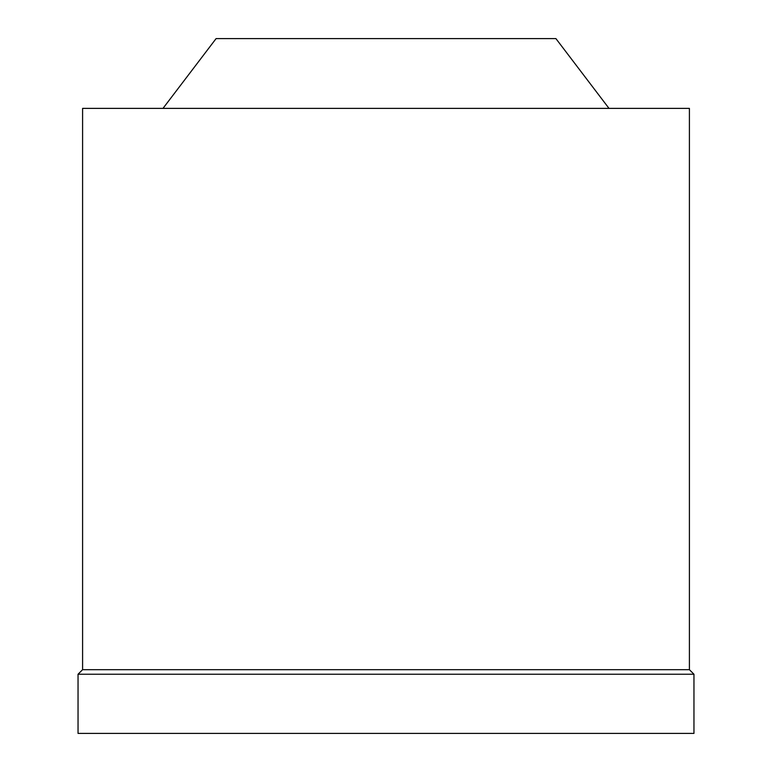 <?xml version="1.0" encoding="UTF-8"?>
<svg xmlns="http://www.w3.org/2000/svg" width="772" height="772" viewBox="0 0 772 772"><rect width="100%" height="100%" fill="white"/><g stroke="black" fill="none" stroke-linecap="round" stroke-linejoin="round"><path stroke-width="1.16" d="M609.002 108.379L555.908 38.6L216.092 38.6L162.998 108.379M689.406 108.379L82.594 108.379L82.594 669.681L689.406 669.681L689.406 108.379M689.406 669.681L693.96 674.236L78.04 674.236L82.594 669.681M78.04 674.236L78.04 733.4L693.96 733.4L693.96 674.236"/></g></svg>
